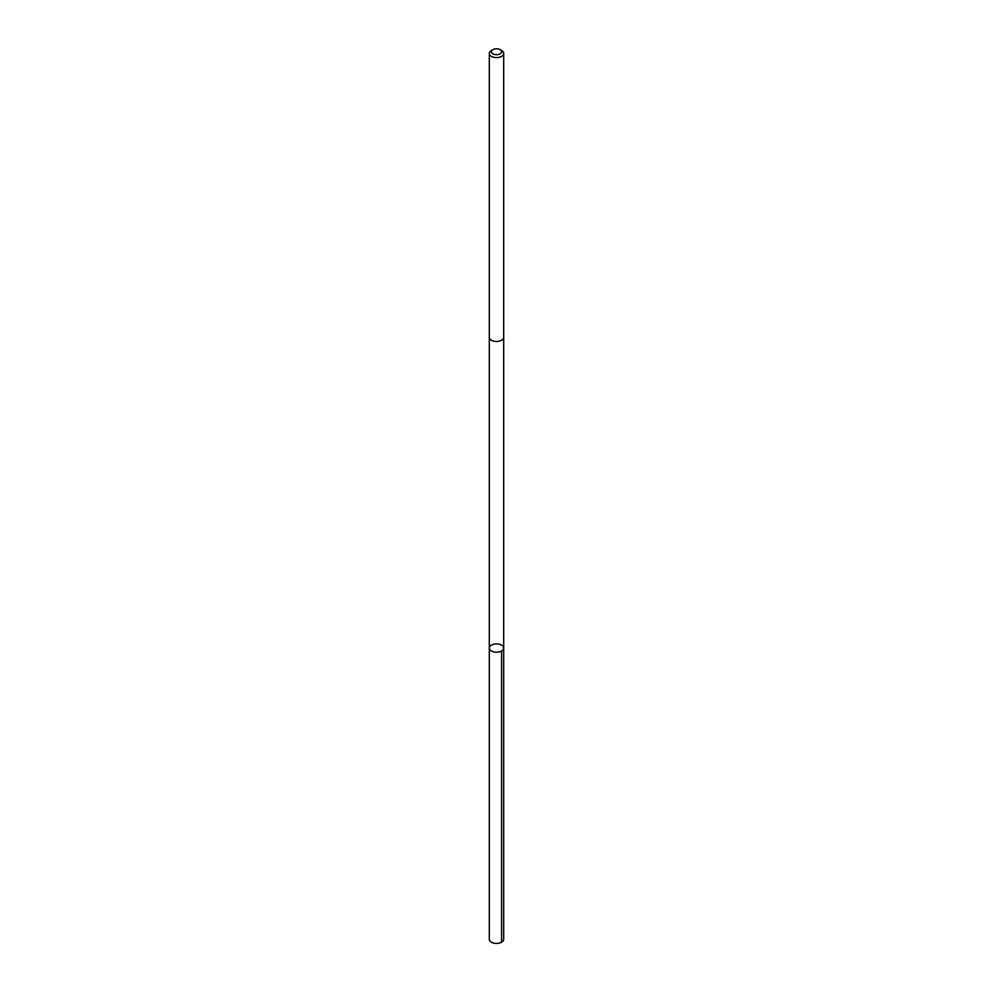 <?xml version="1.0" encoding="UTF-8"?>
<svg xmlns="http://www.w3.org/2000/svg" width="993" height="993" viewBox="0 0 993 993"><rect width="100%" height="100%" fill="white"/><g stroke="black" fill="none" stroke-linecap="round" stroke-linejoin="round"><path stroke-width="1.49" d="M503.128 649.683A7.199 4.158 180 0 1 495.073 652.128A7.199 4.158 180 0 1 489.301 648.057A7.199 4.158 180 0 1 496.5 643.898A7.199 4.158 180 0 1 503.699 648.057A7.199 4.158 180 0 1 503.128 649.683A7.199 4.158 180 0 1 495.073 652.128A7.199 4.158 180 0 1 489.301 648.057L489.301 939.279A7.199 4.158 0 0 0 495.073 943.35A7.199 4.158 0 0 0 503.128 940.892A7.199 4.158 0 0 0 503.699 939.279L503.699 648.057A7.199 4.158 180 0 1 503.128 649.683M492.876 49.65L491.411 50.494A7.199 4.158 0 0 0 489.872 51.822A7.199 4.158 0 0 0 489.301 53.436L489.301 337.297A7.199 4.158 0 0 0 496.5 341.455A7.199 4.158 0 0 0 503.699 337.297L503.699 53.436A7.199 4.158 0 0 0 501.589 50.494L500.124 49.65A5.126 2.954 0 0 0 492.876 49.65A5.126 2.954 0 0 0 491.783 50.593A5.126 2.954 0 0 0 493.918 54.292A5.126 2.954 0 0 0 500.559 53.548A5.126 2.954 0 0 0 500.124 49.65M489.301 53.436A7.199 4.158 0 0 0 496.5 57.594A7.199 4.158 0 0 0 503.699 53.436M501.589 650.998L501.589 942.22M489.301 337.446L489.301 648.057M503.699 337.446L503.699 648.057"/></g></svg>
